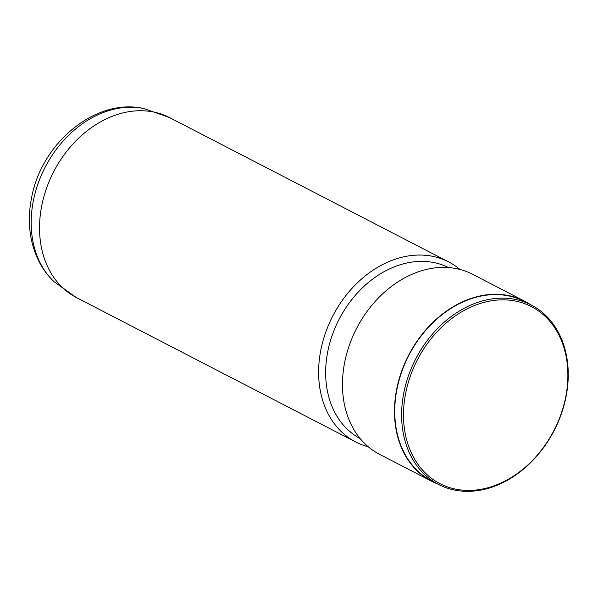 <?xml version="1.0" encoding="UTF-8"?>
<svg xmlns="http://www.w3.org/2000/svg" width="598" height="598" viewBox="0 0 598 598"><rect width="100%" height="100%" fill="white"/><g stroke="black" fill="none" stroke-linecap="round" stroke-linejoin="round"><path stroke-width="0.9" d="M565.409 398.552A99.634 76.88 117.3 0 0 505.759 299.912A99.634 76.88 117.3 0 0 405.975 391.72A99.634 76.88 117.3 0 0 465.625 490.36A99.634 76.88 117.3 0 0 565.409 398.552M565.73 398.201A100.987 77.919 117.3 0 0 531.316 305.04A100.987 77.919 117.3 0 0 404.128 391.279A100.987 77.919 117.3 0 0 438.543 484.44A100.987 77.919 117.3 0 0 565.73 398.201M531.316 305.04L524.446 301.489A100.987 77.919 117.3 0 0 397.259 387.728A100.987 77.919 117.3 0 0 431.674 480.889L438.543 484.44M459.982 269.466A101.324 78.181 117.3 0 0 448.747 261.961A101.324 78.181 117.3 0 0 321.141 348.492A101.324 78.181 117.3 0 0 355.668 441.967A101.324 78.181 117.3 0 0 368.286 446.796M448.575 267.583A96.256 74.272 117.3 0 0 328.055 350.144A96.256 74.272 117.3 0 0 360.153 438.573M530.112 304.419A101.324 78.181 117.3 0 0 524.603 301.19L472.599 274.303A101.324 78.181 117.3 0 0 344.994 360.826A101.324 78.181 117.3 0 0 379.521 454.301L431.517 481.188A101.324 78.181 117.3 0 0 437.34 483.819M524.603 301.19A101.324 78.181 117.3 0 0 396.99 387.721A101.324 78.181 117.3 0 0 431.517 481.188M54.209 281.815C47.877 275.865 42.705 268.906 38.691 260.937C29.28 241.457 26.977 220.071 31.776 196.787C42.01 142.698 95.755 97.579 143.812 108.537A99.806 77.015 117.3 0 0 33.66 199.261A99.806 77.015 117.3 0 0 54.209 281.815L76.208 297.453A101.324 78.181 117.3 0 0 76.589 297.647L355.668 441.967M448.747 261.961L169.668 117.649A101.324 78.181 117.3 0 0 169.294 117.455A101.324 78.181 117.3 0 0 42.054 204.172A101.324 78.181 117.3 0 0 76.208 297.453M143.812 108.537L169.294 117.455"/></g></svg>
